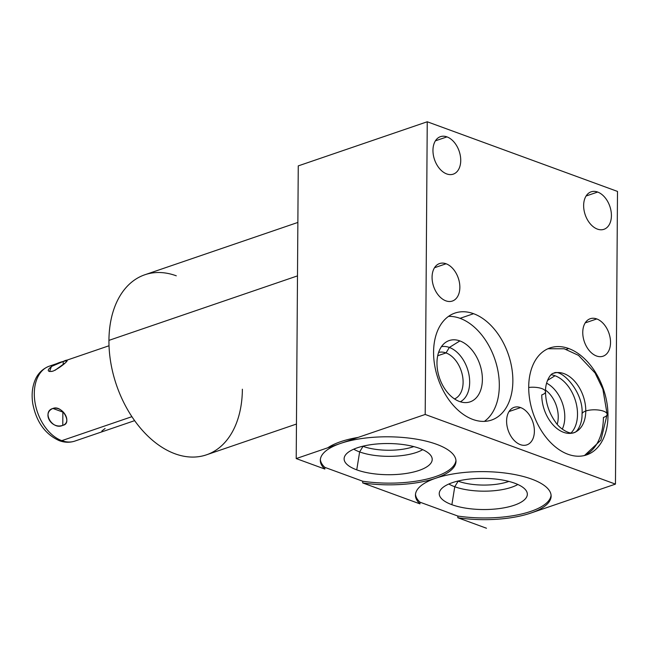 <?xml version="1.0" encoding="UTF-8"?>
<svg xmlns="http://www.w3.org/2000/svg" width="650" height="650" viewBox="0 0 650 650"><rect width="100%" height="100%" fill="white"/><g stroke="black" fill="none" stroke-linecap="round" stroke-linejoin="round"><path stroke-width="0.97" d="M617.5 191.425L615.461 484.112L425.198 414.464L427.245 121.769L617.5 191.425L615.461 484.112L530.847 513.053A67.836 24.009 0.4 0 1 457.844 517.749L486.476 528.231L457.844 517.749L457.86 516.051L419.981 502.19L419.973 503.88A67.836 24.009 0.4 0 1 435.638 478.254A67.836 24.009 0.4 0 1 362.716 482.926L419.973 503.88L362.716 482.926L362.733 481.227L324.854 467.366L324.846 469.056A67.836 24.009 0.4 0 1 340.584 443.406A67.836 24.009 0.4 0 1 436.467 444.251A67.836 24.009 0.4 0 1 435.817 478.189A67.836 24.009 0.4 0 1 531.7 479.115A67.836 24.009 0.4 0 1 530.847 513.053L615.461 484.112L425.198 414.464L296.213 458.575L324.846 469.056L296.213 458.575L425.198 414.464L427.245 121.769L298.261 165.888L296.213 458.575L298.261 165.888L427.245 121.769L617.5 191.425M597.399 229.101A19.809 13.024 71.1 0 0 611.414 215.654A19.809 13.024 71.1 0 0 597.659 192.051A19.809 13.024 71.1 0 0 583.643 205.489A19.809 13.024 71.1 0 0 597.399 229.101A19.809 13.024 71.1 0 0 603.939 229.312A19.809 13.024 71.1 0 0 611.033 211.023A19.809 13.024 71.1 0 0 597.659 192.051L586.081 196.007L597.659 192.051A19.809 13.024 71.1 0 0 591.118 191.831A19.809 13.024 71.1 0 0 584.025 210.121A19.809 13.024 71.1 0 0 597.399 229.101M446.721 173.932A19.809 13.024 71.1 0 0 460.736 160.493A19.809 13.024 71.1 0 0 446.973 136.882A19.809 13.024 71.1 0 0 432.957 150.329A19.809 13.024 71.1 0 0 446.721 173.932A19.809 13.024 71.1 0 0 453.253 174.151A19.809 13.024 71.1 0 0 460.354 155.862A19.809 13.024 71.1 0 0 446.973 136.882L435.402 140.839L446.973 136.882A19.809 13.024 71.1 0 0 440.44 136.671A19.809 13.024 71.1 0 0 433.339 154.96A19.809 13.024 71.1 0 0 446.721 173.932M596.513 355.989A19.809 13.024 71.1 0 0 610.529 342.55A19.809 13.024 71.1 0 0 596.773 318.939A19.809 13.024 71.1 0 0 582.758 332.377A19.809 13.024 71.1 0 0 596.513 355.989A19.809 13.024 71.1 0 0 603.054 356.208A19.809 13.024 71.1 0 0 610.147 337.911A19.809 13.024 71.1 0 0 596.773 318.939L585.195 322.896L596.773 318.939A19.809 13.024 71.1 0 0 590.233 318.719A19.809 13.024 71.1 0 0 583.139 337.017A19.809 13.024 71.1 0 0 596.513 355.989M445.835 300.828A19.809 13.024 71.1 0 0 459.851 287.381A19.809 13.024 71.1 0 0 446.087 263.77A19.809 13.024 71.1 0 0 432.071 277.217A19.809 13.024 71.1 0 0 445.835 300.828A19.809 13.024 71.1 0 0 452.368 301.039A19.809 13.024 71.1 0 0 459.469 282.75A19.809 13.024 71.1 0 0 446.087 263.77L434.517 267.735L446.087 263.77A19.809 13.024 71.1 0 0 439.554 263.559A19.809 13.024 71.1 0 0 432.453 281.848A19.809 13.024 71.1 0 0 445.835 300.828M520.358 444.641A19.809 13.024 71.1 0 0 534.381 431.194A19.809 13.024 71.1 0 0 520.617 407.582A19.809 13.024 71.1 0 0 506.602 421.029A19.809 13.024 71.1 0 0 520.358 444.641A19.809 13.024 71.1 0 0 526.898 444.852A19.809 13.024 71.1 0 0 533.999 426.562A19.809 13.024 71.1 0 0 520.617 407.582L509.048 411.548L520.617 407.582A19.809 13.024 71.1 0 0 514.077 407.371A19.809 13.024 71.1 0 0 506.984 425.661A19.809 13.024 71.1 0 0 520.358 444.641M567.978 454.269A56.534 37.164 71.1 0 0 607.986 415.911A56.534 37.164 71.1 0 0 568.717 348.53A56.534 37.164 71.1 0 0 528.71 386.888A56.534 37.164 71.1 0 0 567.978 454.269A56.534 37.164 71.1 0 0 586.641 454.886A56.534 37.164 71.1 0 0 606.897 402.675A56.534 37.164 71.1 0 0 568.717 348.53L566.312 349.351L568.717 348.53A56.534 37.164 71.1 0 0 550.054 347.904A56.534 37.164 71.1 0 0 529.799 400.116A56.534 37.164 71.1 0 0 567.978 454.269M472.851 419.445A56.534 37.164 71.1 0 0 512.858 381.079A56.534 37.164 71.1 0 0 473.59 313.698A56.534 37.164 71.1 0 0 433.582 352.064A56.534 37.164 71.1 0 0 472.851 419.445A56.534 37.164 71.1 0 0 491.514 420.062A56.534 37.164 71.1 0 0 511.769 367.851A56.534 37.164 71.1 0 0 473.59 313.698L460.046 318.329A56.534 37.164 -108.9 0 1 497.152 367.177A56.534 37.164 -108.9 0 1 484.396 421.379A56.534 37.164 -108.9 0 0 497.152 367.177A56.534 37.164 -108.9 0 0 460.046 318.329L473.59 313.698A56.534 37.164 71.1 0 0 454.927 313.081A56.534 37.164 71.1 0 0 434.671 365.292A56.534 37.164 71.1 0 0 472.851 419.445M296.457 424.044L206.448 454.829A95.152 62.554 -108.9 0 1 175.037 453.789A95.152 62.554 -108.9 0 1 108.94 340.373L297.489 275.884L108.94 340.373A95.152 62.554 -108.9 0 1 144.869 274.755L297.863 222.438M176.28 275.803A95.152 62.554 71.1 0 0 108.94 340.373A95.152 62.554 71.1 0 0 175.037 453.789A95.152 62.554 71.1 0 0 242.377 389.22M555.019 375.741A32.378 21.287 71.1 0 0 551.119 374.766A32.378 21.287 71.1 0 1 555.019 375.741L547.479 380.412L555.019 375.741A32.378 21.287 71.1 0 1 575.778 401.806A32.378 21.287 71.1 0 1 571.033 432.997A32.378 21.287 71.1 0 0 575.778 401.806A32.378 21.287 71.1 0 0 555.019 375.741M557.229 424.247A24.602 16.177 71.1 0 0 545.561 390.138A24.602 16.177 -108.9 0 1 557.229 424.247M562.291 429.13A29.25 19.224 71.1 0 0 546.585 383.183A29.25 19.224 -108.9 0 1 562.291 429.13M448.5 316.396A56.534 37.164 -108.9 0 1 460.046 318.329A56.534 37.164 -108.9 0 0 448.5 316.396M459.891 340.917A32.378 21.287 71.1 0 0 436.971 362.895A32.378 21.287 71.1 0 0 459.469 401.489A32.378 21.287 71.1 0 0 482.381 379.519A32.378 21.287 71.1 0 0 459.891 340.917A32.378 21.287 71.1 0 0 445.648 342.371A32.378 21.287 71.1 0 0 438.189 373.401A32.378 21.287 71.1 0 0 459.469 401.489A32.378 21.287 71.1 0 0 466.237 402.586A32.378 21.287 71.1 0 0 482.154 374.855A32.378 21.287 71.1 0 0 459.891 340.917L449.353 347.449A29.25 19.224 71.1 0 0 441.448 346.661A29.25 19.224 -108.9 0 1 449.353 347.449L459.891 340.917M437.71 355.761L446.014 352.926A24.602 16.177 71.1 0 0 438.612 352.438A24.602 16.177 -108.9 0 1 446.014 352.926L449.353 347.449L446.014 352.926L437.71 355.761M454.512 398.946A24.602 16.177 71.1 0 0 462.532 375.936A24.602 16.177 71.1 0 0 446.014 352.926A24.602 16.177 -108.9 0 1 462.532 375.936A24.602 16.177 -108.9 0 1 454.512 398.946M460.289 401.773A29.25 19.224 71.1 0 0 468.861 374.132A29.25 19.224 71.1 0 0 449.353 347.449A29.25 19.224 -108.9 0 1 468.861 374.132A29.25 19.224 -108.9 0 1 460.289 401.773M457.86 516.051L419.981 502.19A67.836 24.009 0.4 0 1 415.488 494.317A67.836 24.009 0.4 0 0 419.981 502.19L419.973 503.88A67.836 24.009 -179.6 0 1 415.439 495.17A67.836 24.009 -179.6 0 1 435.711 478.229A67.836 24.009 -179.6 0 0 455.991 461.289A67.836 24.009 -179.6 0 0 414.448 438.839A67.836 24.009 -179.6 0 0 340.584 443.406A67.836 24.009 -179.6 0 0 320.312 460.338A67.836 24.009 -179.6 0 0 324.846 469.056L324.854 467.366A67.836 24.009 0.4 0 1 320.361 459.493A67.836 24.009 0.4 0 0 324.854 467.366L362.733 481.227L362.716 482.926A67.836 24.009 -179.6 0 0 435.711 478.229A67.836 24.009 -179.6 0 1 509.576 473.663A67.836 24.009 -179.6 0 1 551.119 496.113A67.836 24.009 -179.6 0 1 530.847 513.053A67.836 24.009 -179.6 0 1 457.844 517.749L457.86 516.051A67.836 24.009 0.4 0 0 551.078 495.267A67.836 24.009 0.4 0 1 457.86 516.051M514.702 483.21A44.054 15.592 -179.6 0 0 452.408 482.641A44.054 15.592 -179.6 0 0 451.88 504.692A44.054 15.592 -179.6 0 0 514.174 505.253A44.054 15.592 -179.6 0 0 514.702 483.21A44.054 15.592 -179.6 0 0 468.309 479.196A44.054 15.592 -179.6 0 0 439.392 492.391A44.054 15.592 -179.6 0 0 451.88 504.692L454.756 486.744L458.161 481.171A35.458 12.553 0.4 0 1 457.868 481.057A35.458 12.553 -179.6 0 0 458.161 481.171A35.458 12.553 -179.6 0 0 508.893 481.414A35.458 12.553 0.4 0 1 458.161 481.171L454.756 486.744A40.186 14.227 0.4 0 1 448.874 484.006A40.186 14.227 -179.6 0 0 454.756 486.744A40.186 14.227 -179.6 0 0 517.847 484.486A40.186 14.227 0.4 0 1 454.756 486.744L451.88 504.692A44.054 15.592 -179.6 0 0 501.556 508.251A44.054 15.592 -179.6 0 0 527.207 493.001A44.054 15.592 -179.6 0 0 514.702 483.21M327.86 447.753A67.836 24.009 0.4 0 1 358.101 437.409A67.836 24.009 0.4 0 0 327.86 447.753M455.951 460.444A67.836 24.009 0.4 0 1 362.733 481.227A67.836 24.009 0.4 0 0 455.951 460.444M419.567 448.386A44.054 15.592 -179.6 0 0 357.281 447.817A44.054 15.592 -179.6 0 0 356.752 469.861A44.054 15.592 -179.6 0 0 419.047 470.429A44.054 15.592 -179.6 0 0 419.567 448.386A44.054 15.592 -179.6 0 0 373.181 444.364A44.054 15.592 -179.6 0 0 344.264 457.559A44.054 15.592 -179.6 0 0 356.752 469.861L359.629 451.921L363.033 446.347A35.458 12.553 0.4 0 1 362.741 446.233A35.458 12.553 -179.6 0 0 363.033 446.347A35.458 12.553 -179.6 0 0 413.766 446.591A35.458 12.553 0.4 0 1 363.033 446.347L359.629 451.921A40.186 14.227 0.4 0 1 353.746 449.183A40.186 14.227 -179.6 0 0 359.629 451.921A40.186 14.227 -179.6 0 0 422.719 449.662A40.186 14.227 0.4 0 1 359.629 451.921L356.752 469.861A44.054 15.592 -179.6 0 0 406.429 473.427A44.054 15.592 -179.6 0 0 432.079 458.177A44.054 15.592 -179.6 0 0 419.567 448.386M109.021 345.759L49.238 366.202A39.569 26.016 71.1 0 0 35.059 402.748A39.569 26.016 71.1 0 0 61.791 440.659A39.569 26.016 -108.9 0 1 35.059 402.748A39.569 26.016 -108.9 0 1 49.238 366.202C40.414 369.574 36.498 376.382 34.897 380.591C32.134 387.595 31.444 395.363 32.825 403.902C36.416 422.053 45.256 434.314 59.345 440.684A7.239 4.81 -69.9 0 0 61.791 440.659A39.569 26.016 71.1 0 0 74.847 441.09A39.569 26.016 -108.9 0 1 61.791 440.659L131.909 416.674L61.791 440.659A7.239 4.81 110.1 0 1 59.345 440.684C64.618 442.609 69.786 442.747 74.847 441.09L134.631 420.648M53.194 371.069C63.164 366.137 72.979 356.72 63.221 361.457C51.821 363.959 42.006 373.368 53.194 371.069M62.774 425.344C72.524 422.248 62.888 405.706 52.934 408.46C41.73 412.945 51.366 429.479 62.774 425.344C72.938 423.564 61.856 404.552 52.934 408.46L62.863 412.092L62.774 425.344L62.863 412.092L52.934 408.46C41.397 411.548 52.479 430.56 62.774 425.344M105.081 428.504L101.822 431.056M55.079 370.281L64.919 363.09M66.284 361.774L67.234 360.588L63.221 361.457L63.196 364.626L63.221 361.457L51.447 366.462L49.554 371.499L52.081 371.394M584.317 455.561A56.534 37.164 71.1 0 0 603.403 417.471A12.569 4.453 -179.6 0 0 607.165 414.334A12.569 4.453 -179.6 0 0 599.462 410.174A12.569 4.453 -179.6 0 0 585.772 411.019A31.387 20.637 -108.9 0 1 573.926 432.664A31.387 20.637 -108.9 0 1 541.767 394.908A12.569 4.453 -179.6 0 0 545.521 391.771A12.569 4.453 -179.6 0 0 528.71 387.465A12.569 4.453 0.4 0 1 545.521 391.771C545.683 402.919 549.055 413.075 555.628 422.248C559.853 429.089 570.432 434.866 573.926 432.664A31.387 20.637 71.1 0 0 585.772 411.019A12.569 4.453 0.4 0 1 599.462 410.174A12.569 4.453 0.4 0 1 607.165 414.334L600.901 440.156L584.472 455.52M545.521 391.771C545.114 382.07 550.517 373.271 553.613 373.262A31.387 20.637 -108.9 0 1 585.772 411.019A31.387 20.637 71.1 0 0 553.613 373.262C560.95 367.819 584.001 392.194 582.018 414.156A12.569 4.453 0.4 0 1 585.772 411.019A12.569 4.453 -179.6 0 0 582.018 414.156C582.424 423.857 577.021 432.656 573.926 432.664M547.95 348.741L564.2 348.774L578.516 355.363L595.067 372.986L602.859 389.106L607.165 414.334"/></g></svg>
